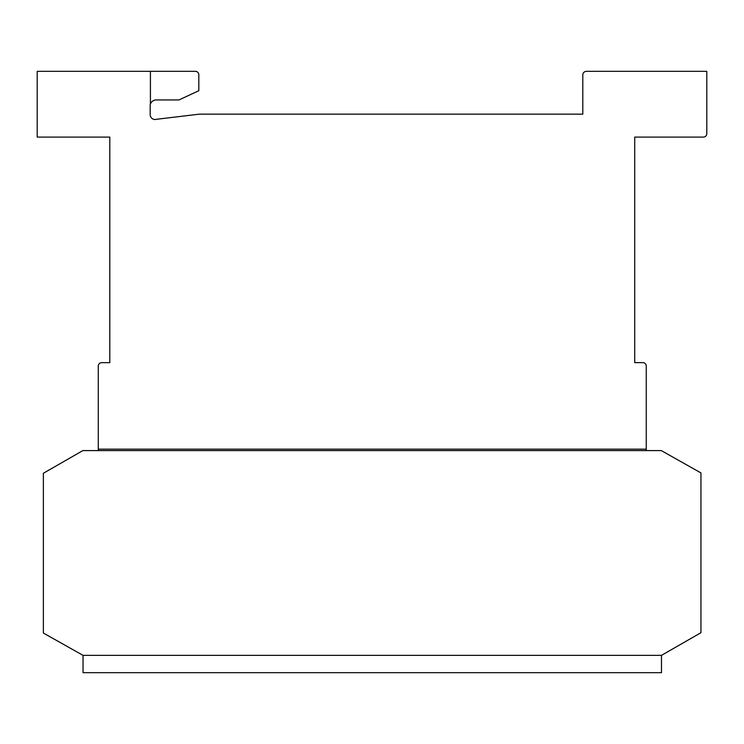 <?xml version="1.0" encoding="UTF-8"?>
<svg xmlns="http://www.w3.org/2000/svg" width="744" height="744" viewBox="0 0 744 744"><rect width="100%" height="100%" fill="white"/><g stroke="black" fill="none" stroke-linecap="round" stroke-linejoin="round"><path stroke-width="1.12" d="M661.481 655.362L83.04 655.362L661.481 655.362L700.95 632.698L700.95 472.914L661.286 450.594L82.844 450.594L43.375 473.258L43.375 633.042L83.04 655.362L83.04 672.669L661.481 672.669L661.481 655.362M150.418 71.331L195.347 71.331A3.46 3.46 0 0 1 198.815 74.791L198.815 90.703L179.025 99.929L155.952 99.929A6.287 6.287 0 0 0 150.418 104.048L150.418 71.331L37.2 71.331L37.2 137.091L109.805 137.091L109.805 362.654L101.733 362.654A3.46 3.46 0 0 0 98.273 366.113L98.273 449.153L646.257 449.153L646.257 366.085A3.46 3.46 0 0 0 642.788 362.626L634.716 362.626L634.716 137.091L703.34 137.091A3.46 3.46 0 0 0 706.8 133.632L706.8 71.331L586.514 71.331A3.674 3.674 0 0 0 582.803 74.586L582.803 114.148L199.448 114.148L156.417 119.3A4.855 4.855 0 0 1 150.186 114.641L150.186 104.867A6.287 6.287 0 0 1 150.418 104.048M646.257 450.594L646.257 449.153M98.273 450.594L98.273 449.153M109.805 362.626L109.805 137.091M634.716 362.626L634.716 137.091M195.737 114.595L199.448 114.148"/></g></svg>
